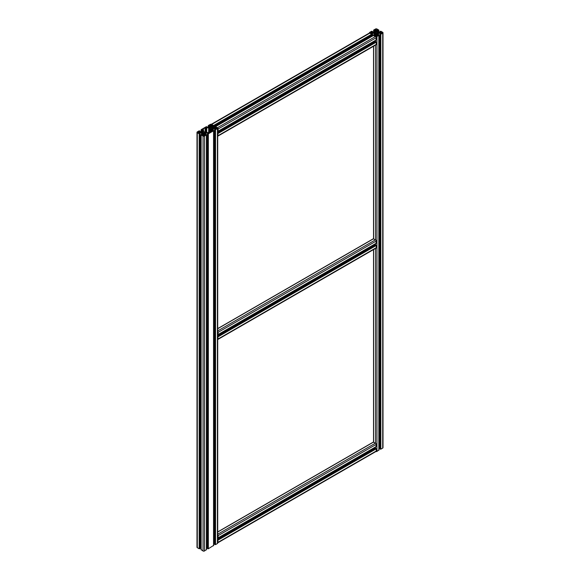 <?xml version="1.0" encoding="UTF-8"?>
<svg xmlns="http://www.w3.org/2000/svg" width="580" height="580" viewBox="0 0 580 580"><rect width="100%" height="100%" fill="white"/><g stroke="black" fill="none" stroke-linecap="round" stroke-linejoin="round"><path stroke-width="0.87" d="M201.97 134.502L201.97 132.9A1.015 0.587 0 0 0 201.398 132.733A6.351 3.668 0 0 0 199.607 132.726L199.172 132.893A0.638 0.37 0 0 0 199.172 133.407L199.172 132.893M201.825 134.937L201.869 134.966A0.638 0.37 0 0 0 202.768 134.966L203.051 134.719A6.351 3.668 0 0 0 203.109 134.212A6.351 3.668 0 0 0 203.043 133.683A1.015 0.587 0 0 0 202.761 133.349L201.97 132.9M209.692 132.037L209.663 132.646M210.272 132.291A0.892 0.515 -120 0 0 209.648 132.044L209.539 127.883L205.102 127.81L203.123 128.948L203.123 129.471L203.123 128.948M212.222 128.39L212.222 127.948M212.454 128.521L212.454 127.818M212.621 128.528L213.251 128.376L212.621 127.81M200.143 547.643A6.351 3.668 180 0 1 201.035 547.65M199.172 131.747L199.172 131.232A0.638 0.37 0 0 0 199.172 131.747L199.31 131.203L200.143 131.124L199.172 130.819L197.287 131.906A1.015 0.587 0 0 0 196.99 132.32A1.015 0.587 0 0 0 197.287 132.733L199.172 133.821L200.143 133.516L199.172 133.407M200.071 548.354L199.172 548.767L197.287 547.679A1.015 0.587 180 0 1 196.99 547.266L196.99 132.32M199.317 131.827L199.607 131.914A6.351 3.668 0 0 0 201.398 131.906A1.015 0.587 0 0 0 201.97 131.747L202.761 131.29A1.015 0.587 0 0 0 203.043 130.957A6.351 3.668 0 0 0 203.109 130.428A6.351 3.668 0 0 0 203.051 129.92L202.768 129.674A0.638 0.37 0 0 0 201.869 129.674L201.825 129.702M206.494 127.68L206.494 127.056L207.335 126.976L206.364 126.665L201.151 129.674L201.506 130.196L202.202 129.985L201.825 129.753M206.494 127.056L206.364 127.078A0.638 0.37 0 0 0 206.364 127.6L206.364 127.078M210.236 126.781L210.236 125.773A6.351 3.668 0 0 1 210.301 126.273A6.351 3.668 0 0 1 210.228 126.81A1.015 0.587 0 0 1 209.945 127.136L209.155 127.593A1.015 0.587 0 0 1 208.582 127.759A6.351 3.668 0 0 1 206.792 127.767L206.364 127.6M210.236 125.773L209.953 125.526A0.638 0.37 0 0 0 209.054 125.526L209.01 125.548M212.831 125.628L212.512 125.86L213.186 126.041L213.549 125.526L211.664 124.439A1.015 0.587 0 0 0 210.221 124.439L208.336 125.526L208.698 126.041L209.373 125.86L209.01 125.606M209.387 125.838L209.387 127.462L209.373 125.86M212.831 125.526A0.638 0.37 0 0 0 211.932 125.526L211.649 125.773A6.351 3.668 0 0 0 211.584 126.273A6.351 3.668 0 0 0 211.656 126.81A1.015 0.587 0 0 0 211.939 127.136L212.73 127.593A1.015 0.587 0 0 0 213.302 127.759A6.351 3.668 0 0 0 215.093 127.767L215.521 127.078A0.638 0.37 0 0 1 215.521 127.6L215.383 127.68M215.383 129.282L215.521 128.738A0.638 0.37 0 0 1 215.521 129.26L214.549 129.362L215.521 129.674L217.413 128.586A1.015 0.587 0 0 0 217.71 128.173A1.015 0.587 0 0 0 217.413 127.752L215.521 126.665L214.549 126.976L215.39 127.056M217.71 128.173L217.71 543.119A1.015 0.587 180 0 1 217.413 543.533L215.521 544.62L214.629 544.207M215.383 128.659L215.093 128.579A6.351 3.668 0 0 0 213.302 128.579A1.015 0.587 0 0 0 212.73 128.745L211.939 129.202A1.015 0.587 0 0 0 211.656 129.528A6.351 3.668 0 0 0 211.584 130.065A6.351 3.668 0 0 0 211.649 130.565L211.932 130.819A0.638 0.37 0 0 0 212.831 130.819L212.512 130.478L213.186 130.297L213.549 130.819L208.336 133.821L207.437 133.618L207.756 133.226L208.336 133.407A0.638 0.37 0 0 0 208.336 132.893L207.908 132.726A6.351 3.668 0 0 0 206.11 132.733A1.015 0.587 0 0 0 205.545 132.9L204.755 133.349A1.015 0.587 0 0 0 204.464 133.683A6.351 3.668 0 0 0 204.399 134.212A6.351 3.668 0 0 0 204.457 134.719L204.747 134.966A0.638 0.37 0 0 0 205.639 134.966L205.639 134.444L206.364 134.966L204.472 136.053A1.015 0.587 0 0 1 203.036 136.053L201.151 134.966L201.506 134.444L202.202 134.654L201.825 134.886M213.657 543.503A6.351 3.668 180 0 1 214.549 543.496M213.549 545.454L208.336 548.767L207.437 548.354M203.131 133.291L203.587 134.429L204.377 133.291L203.145 133.19M204.138 133.625L204.138 133.059M204.022 134.371L204.022 133.037M203.754 134.429L203.754 133.052M203.493 134.371L203.493 133.037M203.377 133.625L203.377 133.059M211.106 127.448L211.106 126.056L210.583 126.839M210.779 127.448L210.779 126.056M210.649 127.448L210.649 126.135M210.562 127.433L211.555 127.296L211.106 126.056M211.301 127.433L211.301 126.839M211.236 127.448L211.236 126.135M197.533 132.32L198.273 133.016L199.795 132.32L198.273 131.624L197.533 132.588M199.665 132.516L199.665 132.124M199.063 132.668L199.063 131.979M198.454 133.016L198.454 131.624M198.273 133.016L198.273 131.624M210.438 132.196L210.438 128.919L209.648 128.463M209.663 128.39L209.663 127.955M209.539 132.682L209.539 127.883M209.373 132.682L209.373 127.875M208.662 132.66L208.662 128.049M206.719 132.436L206.719 128.057M206.139 132.443L206.139 127.89M206.001 132.45L206.001 127.81M205.102 132.581L205.102 127.81M203.123 129.471L203.558 129.884L203.254 131.508L205.052 132.03L205.03 132.537L205.03 132.102M203.544 131L203.558 129.884M205.052 132.552L205.052 132.095M211.569 131.544L211.569 131.022L211.569 131.544L209.597 132.682L205.023 132.32M211.569 131.022L211.142 130.609L211.446 128.977L210.438 128.919M211.432 131.624L211.432 130.942M211.142 131.791L211.142 130.609M211.207 129.412L211.207 128.891M210.946 131.906L210.946 128.905M210.678 132.059L210.678 128.891M210.547 132.131L210.547 128.919M210.562 132.124L210.562 128.905M213.251 128.376L214.6 128.267L213.251 127.962M206.473 547.65A6.351 3.668 180 0 1 207.364 547.643M206.364 549.601L204.472 551A1.015 0.587 180 0 1 203.036 551L201.151 549.601M204.218 135.916L204.957 135.379L203.971 134.611L202.55 135.379L204.218 135.916M212.149 125.113L211.403 124.577L209.735 125.004L210.729 125.882L212.149 125.004M211.403 125.65L211.403 124.577M210.482 125.65L210.482 124.577M217.167 128.434L216.42 127.477L214.905 128.042L216.246 128.869L217.167 128.173M215.035 128.369L215.035 127.97M215.637 128.513L215.637 127.825M216.246 128.869L216.246 127.477M216.42 128.869L216.42 127.477M203.145 132.675A0.863 0.5 0 0 0 204.363 132.675A0.863 0.5 0 0 0 204.617 132.32A0.863 0.5 0 0 0 203.754 131.82A0.863 0.5 0 0 0 202.891 132.32A0.863 0.5 0 0 0 203.145 132.675M210.337 128.521A0.863 0.5 0 0 0 211.555 128.521A0.863 0.5 0 0 0 211.801 128.173A0.863 0.5 0 0 0 210.946 127.672A0.863 0.5 0 0 0 210.083 128.173A0.863 0.5 0 0 0 210.337 128.521M200.1 132.414L202.514 132.472L202.246 131.965L200.1 132.225M201.448 132.53L201.448 132.109M202.079 132.682L202.079 131.957M202.246 132.675L202.246 131.965M203.16 135.836L203.16 135.031M203.413 135.916L203.413 134.683M203.536 135.916L203.536 134.611M203.971 135.916L203.971 134.611M204.102 135.916L204.102 134.683M204.356 135.836L204.356 135.031M376.507 32.016L376.906 31.748A1.319 0.761 0 0 1 376.652 31.4A6.655 3.842 0 0 1 376.587 30.841A6.655 3.842 0 0 1 376.587 30.697L375.898 30.697A6.655 3.842 0 0 1 375.905 30.841A6.655 3.842 0 0 1 375.833 31.4A1.319 0.761 0 0 1 375.586 31.748L375.985 32.016A1.269 0.732 0 0 1 376.507 32.016M380.784 32.19L380.828 31.646A0.638 0.37 0 0 1 380.828 32.161L380.393 32.328A6.351 3.668 0 0 1 378.602 32.32A1.015 0.587 0 0 1 378.029 32.161L377.239 31.704A1.015 0.587 0 0 1 376.957 31.371L376.949 30.334A6.351 3.668 0 0 0 376.891 30.841A6.351 3.668 0 0 0 376.957 31.371M380.683 33.843L380.828 33.306A0.638 0.37 0 0 1 380.828 33.821L379.857 33.93L380.828 34.242L382.713 33.147A1.015 0.587 0 0 0 383.01 32.734L383.01 447.68A1.015 0.587 180 0 1 382.713 448.093L380.828 449.181L379.929 448.768M378.965 448.064A6.351 3.668 180 0 1 379.857 448.057M378.849 450.015L376.964 451.414A1.015 0.587 180 0 1 375.891 451.552M374.455 34.916L374.455 33.314A1.015 0.587 0 0 0 373.89 33.147A6.351 3.668 0 0 0 372.092 33.14L371.664 33.306A0.638 0.37 0 0 0 371.664 33.821L371.664 33.306M374.905 35.481L374.905 33.567L375.245 33.763A1.015 0.587 0 0 1 375.536 34.097A6.351 3.668 0 0 1 375.601 34.626A6.351 3.668 0 0 1 375.543 35.133L375.245 33.763M374.796 35.489L374.905 33.567M377.957 32.357L377.486 32.581A1.269 0.732 0 0 1 377.515 32.734A1.269 0.732 0 0 1 377.486 32.886L377.957 33.118L377.957 32.357A1.319 0.761 0 0 0 378.559 32.495A6.655 3.842 0 0 0 379.77 32.538L379.9 32.61M372.715 32.929A6.655 3.842 0 0 1 373.933 32.973A1.319 0.761 0 0 1 374.535 33.118L374.977 32.734A1.269 0.732 0 0 1 374.999 32.581L374.535 32.357A1.319 0.761 0 0 1 373.933 32.495A6.655 3.842 0 0 1 372.715 32.538L372.715 32.929L372.715 32.538M380.784 31.617L380.241 31.827L379.929 31.436L380.828 31.233L382.713 32.32A1.015 0.587 0 0 1 383.01 32.734M380.683 33.227L380.393 33.14A6.351 3.668 0 0 0 378.602 33.147A1.015 0.587 0 0 0 378.029 33.314L377.689 35.489M377.58 35.481L377.689 33.509M377.239 35.387L377.58 33.567M377.239 33.763A1.015 0.587 0 0 0 376.957 34.097A6.351 3.668 0 0 0 376.891 34.626A6.351 3.668 0 0 0 376.949 35.133L377.232 35.38A0.638 0.37 0 0 0 378.131 35.38L378.131 34.858L378.849 35.38L376.964 36.467A1.015 0.587 0 0 1 375.528 36.467A1.015 0.587 60 0 1 376.246 37.715L375.978 40.049M373.368 35.532L375.528 36.467L373.636 35.38L373.998 34.858L374.673 35.039L374.31 35.3M375.253 35.38A0.638 0.37 0 0 1 374.361 35.38L374.31 35.351M371.795 32.241L371.795 31.617L372.635 31.545L371.664 31.233L369.779 32.32A1.015 0.587 0 0 0 369.482 32.734A1.015 0.587 0 0 0 369.779 33.147L371.664 34.242L372.635 33.93L371.664 33.821M371.795 31.617L371.664 31.646A0.638 0.37 0 0 0 371.664 32.161L371.664 31.646M375.543 31.342L375.543 30.334A6.351 3.668 0 0 1 375.601 30.841A6.351 3.668 0 0 1 375.536 31.371A1.015 0.587 0 0 1 375.245 31.704L374.455 32.161A1.015 0.587 0 0 1 373.89 32.32A6.351 3.668 0 0 1 372.092 32.328L371.664 32.161M375.543 30.334L375.253 30.087A0.638 0.37 0 0 0 374.361 30.087L374.31 30.116M378.131 30.196L377.819 30.428L378.493 30.609L378.849 30.087L376.964 29A1.015 0.587 0 0 0 375.528 29L373.636 30.087L373.998 30.609L374.673 30.428L374.31 30.167M378.131 30.087A0.638 0.37 0 0 0 377.232 30.087L376.949 30.334M376.891 33.626L376.507 33.452A1.269 0.732 0 0 1 375.985 33.452L375.586 33.72A1.319 0.761 0 0 1 375.833 34.068A6.655 3.842 0 0 1 375.905 34.626A6.655 3.842 0 0 1 375.898 34.771L376.587 34.771A6.655 3.842 0 0 1 376.587 34.626A6.655 3.842 0 0 1 376.652 34.068A1.319 0.761 0 0 1 376.906 33.72L376.891 33.734M371.584 33.096A0.812 0.471 0 0 1 372.048 32.966L372.048 32.502A0.812 0.471 0 0 1 371.584 32.371L370.765 32.002L369.989 32.444A0.711 0.413 0 0 0 369.989 33.024L370.946 33.473L371.584 33.096L371.584 32.371M375.615 35.423L374.934 35.844L375.738 36.344A0.711 0.413 0 0 0 376.746 36.344L377.558 35.844L376.877 35.423A0.812 0.471 0 0 1 376.645 35.155L375.84 35.155A0.812 0.471 0 0 1 375.615 35.423L375.615 36.272M375.985 30.443L376.645 30.312A0.812 0.471 0 0 1 376.877 30.044L377.558 29.623L376.746 29.123A0.711 0.413 0 0 0 375.738 29.123L374.934 29.623L375.615 30.044A0.812 0.471 0 0 1 375.84 30.312L375.985 30.443M380.436 32.966A0.812 0.471 0 0 1 380.9 33.096L381.727 33.473L382.495 33.024A0.711 0.413 0 0 0 382.495 32.444L381.727 32.002L380.9 32.371A0.812 0.471 0 0 1 380.436 32.502L380.321 32.959L380.436 32.502M375.637 33.089A0.863 0.5 0 0 0 376.855 33.089A0.863 0.5 0 0 0 377.109 32.734A0.863 0.5 0 0 0 376.246 32.241A0.863 0.5 0 0 0 375.383 32.734A0.863 0.5 0 0 0 375.637 33.089M377.957 33.118A1.319 0.761 0 0 1 378.559 32.973A6.655 3.842 0 0 1 379.77 32.929L379.9 32.857M374.97 32.516L375.006 32.901M217.71 333.079L217.913 332.202A0.711 0.413 -120 0 0 217.71 331.615M217.71 339.191A0.711 0.413 -120 0 0 217.913 338.836L217.71 337.727M217.71 339.474A1.015 0.587 -120 0 0 217.92 339.43A1.015 0.587 -120 0 0 218.131 338.966L217.71 336.233M217.71 336.849L217.768 336.994A0.638 0.37 -120 0 1 217.71 337.219M217.71 333.95L217.768 333.877A0.638 0.37 -120 0 0 217.71 333.58M217.71 334.573L218.131 334.5L218.131 332.325A1.015 0.587 -120 0 0 217.71 331.325M373.368 238.858L375.528 239.794A1.015 0.587 60 0 1 376.246 241.033L375.978 243.368M374.782 245.217A6.351 3.668 60 0 1 374.346 244.441M375.434 244.927L376.246 245.499L376.246 247.674A1.015 0.587 60 0 1 376.036 248.138L217.92 339.43M217.71 536.399L217.913 535.521A0.711 0.413 -120 0 0 217.71 534.934M217.71 542.51A0.711 0.413 -120 0 0 217.913 542.162L217.71 541.046M217.71 542.8A1.015 0.587 -120 0 0 217.92 542.75A1.015 0.587 -120 0 0 218.131 542.285L217.71 539.552M217.71 540.176L217.768 540.313A0.638 0.37 -120 0 1 217.71 540.546M217.71 537.268L217.768 537.203A0.638 0.37 -120 0 0 217.71 536.906M217.71 537.892L218.131 537.827L218.131 535.644A1.015 0.587 -120 0 0 217.71 534.651M373.368 442.185L375.528 443.113A1.015 0.587 60 0 1 376.246 444.36L375.978 446.694M374.782 448.543A6.351 3.668 60 0 1 374.346 447.767M375.434 448.253L376.246 448.818L376.246 451.001A1.015 0.587 60 0 1 376.036 451.465L217.92 542.75M217.71 129.753L217.913 128.876A0.711 0.413 -120 0 0 217.71 128.289M217.71 135.865A0.711 0.413 -120 0 0 217.913 135.517L217.71 134.4M213.657 126.52L213.549 125.526L211.664 124.439A1.015 0.587 -120 0 0 211.156 124.388M217.71 136.155A1.015 0.587 -120 0 0 217.92 136.104A1.015 0.587 -120 0 0 218.131 135.64L217.71 132.907M217.71 133.53L217.768 133.668A0.638 0.37 -120 0 1 217.71 133.893M217.71 130.623L217.768 130.558A0.638 0.37 -120 0 0 217.71 130.261M217.71 131.247L218.131 131.181L218.131 128.999A1.015 0.587 -120 0 0 217.413 127.752L215.332 126.65M371.932 35.119L213.817 126.404L371.932 35.119L371.664 34.242L369.779 33.147A1.015 0.587 60 0 0 369.271 33.096L211.301 124.301M371.628 36.41A6.351 3.668 60 0 1 371.171 35.648M374.782 41.898A6.351 3.668 60 0 1 374.346 41.115M375.434 41.601L376.246 42.173L376.246 44.355A1.015 0.587 60 0 1 376.036 44.819L217.92 136.104M201.398 134.509L201.398 132.733M202.761 134.973L202.761 133.349M203.043 134.741L203.043 133.683M199.607 133.262L199.607 132.726M199.317 133.429L199.317 132.813M200.071 548.564L200.071 133.618M199.716 548.767L199.716 133.821M199.172 548.767L199.172 133.821M197.287 547.679L197.287 132.733M200.071 131.943L200.071 131.232M199.759 131.928L199.759 131.413M199.665 131.921L199.665 131.413M199.215 131.776L199.215 131.203M203.051 130.928L203.051 129.92M202.906 131.181L202.906 129.753M202.768 131.283L202.768 129.674M202.181 131.617L202.181 130.014M201.869 131.798L201.869 130.196M201.506 131.899L201.506 130.196M201.151 131.928L201.151 129.985M207.256 127.788L207.256 127.078M206.944 127.774L206.944 127.266M206.857 127.767L206.857 127.266M206.407 127.629L206.407 127.056M210.098 127.027L210.098 125.606M209.953 127.136L209.953 125.526M209.054 127.644L209.054 126.041M208.698 127.745L208.698 126.041M208.336 127.781L208.336 125.838M213.549 127.781L213.549 125.838M213.186 127.745L213.186 126.041M212.831 127.644L212.831 126.041M212.512 127.469L212.512 125.86M211.932 127.136L211.932 125.526M211.794 127.027L211.794 125.606M211.649 126.781L211.649 125.773M215.521 127.6L215.521 127.078M215.477 127.629L215.477 127.056M215.028 127.767L215.028 127.266M214.941 127.774L214.941 127.266M214.629 127.788L214.629 127.078M217.413 543.533L217.413 128.586M215.521 544.62L215.521 129.674M214.984 544.62L214.984 129.674M214.629 544.41L214.629 129.471M215.521 129.26L215.521 128.738M215.093 129.115L215.093 128.579M213.302 130.362L213.302 128.579M212.73 130.355L212.73 128.745M211.939 130.819L211.939 129.202M211.656 130.594L211.656 129.528M212.512 130.913L212.512 130.529M213.549 545.758L213.549 130.819M210.946 125.882L210.946 124.577M203.754 135.916L203.754 134.611M202.181 135.067L202.181 134.683M201.151 549.913L201.151 134.966M203.036 551L203.036 136.053M204.472 551L204.472 136.053M206.364 549.913L206.364 134.966M205.327 135.067L205.327 134.683L205.313 135.067M204.464 134.741L204.464 133.683M204.755 134.973L204.755 133.349M205.545 134.502L205.545 132.9M206.11 134.509L206.11 132.733M207.908 133.262L207.908 132.726M208.198 133.429L208.198 132.813M208.336 133.407L208.336 132.893M207.437 548.564L207.437 133.618M207.799 548.767L207.799 133.821M208.336 548.767L208.336 133.821M373.89 34.923L373.89 33.147M375.536 35.155L375.536 34.097M377.79 33.111L377.79 32.357M374.695 33.111L374.695 32.357M378.559 32.973L378.559 32.495M376.652 31.98L376.652 31.4M380.828 32.161L380.828 31.646M380.69 32.241L380.69 31.617M380.335 32.335L380.335 31.827M380.241 32.342L380.241 31.827M379.929 32.357L379.929 31.646M374.535 33.118L374.535 32.357M373.933 32.973L373.933 32.495M382.713 448.093L382.713 33.147M380.828 449.181L380.828 34.242M380.284 449.181L380.284 34.242M379.929 448.978L379.929 34.031M380.828 33.821L380.828 33.306M380.393 33.676L380.393 33.14M378.602 34.923L378.602 33.147M378.029 34.916L378.029 33.314M376.957 35.155L376.957 34.097M377.819 35.481L377.819 35.097M378.849 450.326L378.849 35.38M376.964 451.414L376.964 36.467M375.528 448.123L375.528 447.086M217.71 534.231L375.528 443.113L375.528 248.436M375.528 244.796L375.528 243.76M217.71 330.904L375.528 239.794L375.528 45.109M375.528 41.477L375.528 40.433M217.71 532.048L373.636 442.025L373.636 249.523M217.71 328.729L373.636 238.706L373.636 46.204M372.092 33.676L372.092 33.14M371.802 33.843L371.802 33.227M372.563 35.873L372.563 34.031M372.2 36.083L372.2 34.242M371.664 36.395L371.664 35.365M372.563 32.357L372.563 31.646M372.244 32.342L372.244 31.827M372.157 32.335L372.157 31.827M371.708 32.19L371.708 31.617M375.398 31.595L375.398 30.167M375.253 31.697L375.253 30.087M374.673 32.038L374.673 30.428L374.687 32.023M374.361 32.212L374.361 30.609M373.998 32.313L373.998 30.609M373.636 32.342L373.636 30.399M378.849 32.342L378.849 30.399M378.493 32.313L378.493 30.609M378.131 32.212L378.131 30.609M377.819 32.038L377.819 30.428M377.232 31.697L377.232 30.087M377.094 31.595L377.094 30.167M376.623 34.206L376.623 33.473M375.985 34.843L375.985 33.452M375.862 34.206L375.862 33.473M376.507 34.843L376.507 33.452M369.989 33.024L369.989 32.444M370.765 33.473L370.765 32.002M370.946 33.473L370.946 32.002M372.048 32.966L372.048 32.502M372.172 32.959L372.172 32.509M375.985 36.438L375.985 35.025M376.507 36.438L376.507 35.025M376.877 36.272L376.877 35.423M375.738 30.145L375.738 29.123M376.746 30.145L376.746 29.123M382.495 33.024L382.495 32.444M381.727 33.473L381.727 32.002M376.028 32.009L376.028 30.624M375.833 31.98L375.833 31.4M376.463 32.009L376.463 30.624M381.546 33.473L381.546 32.002M380.9 33.096L380.9 32.371M380.321 32.959L380.321 32.509M379.77 32.929L379.77 32.538M218.131 338.966L376.246 247.674M218.131 336.784L376.246 245.499M217.862 336.32L375.978 245.028M217.71 335.987L375.615 244.825M218.131 334.5L376.246 243.216M218.131 332.325L376.246 241.033M218.131 542.285L376.246 451.001M218.131 540.111L376.246 448.818M217.862 539.639L375.978 448.354M217.71 539.313L375.615 448.144M218.131 537.827L376.246 446.542M218.131 535.644L376.246 444.36M213.817 125.99L371.932 34.706M213.549 125.526L371.664 34.242M211.664 124.439L369.779 33.147M218.131 135.64L376.246 44.355M218.131 133.458L376.246 42.173M217.862 132.994L375.978 41.709M217.71 132.668L375.615 41.499M218.131 131.181L376.246 39.889M218.131 128.999L376.246 37.715M217.413 127.752L375.528 36.467M215.521 126.665L373.636 35.38M214.063 127.796L214.549 127.513M200.143 548.455L200.143 133.516M200.143 131.943L200.143 131.124M202.202 131.609L202.202 129.985M207.335 127.796L207.335 126.976M208.227 127.781L208.227 125.679M213.657 127.781L213.657 125.679M214.549 544.308L214.549 129.362M212.498 130.921L212.498 130.507M213.657 545.606L213.657 130.66M202.202 135.067L202.202 134.654M201.035 549.753L201.035 134.806M206.473 549.753L206.473 134.806M207.364 548.455L207.364 133.516M379.857 32.357L379.857 31.545M379.857 448.876L379.857 33.93M377.798 35.481L377.798 35.068M378.965 450.167L378.965 35.22M373.527 441.989L373.527 249.588M373.527 238.67L373.527 46.262M372.635 35.83L372.635 33.93M372.635 32.357L372.635 31.545M377.798 32.023L377.798 30.399M375.905 32.016L375.905 30.841M376.587 32.016L376.587 30.841M217.71 335.907L375.492 244.811M218.051 334.674L376.166 243.39M217.71 328.599L373.447 238.685M217.71 539.226L375.492 448.137M218.051 538.001L376.166 446.716M217.71 531.925L373.447 442.011M213.766 126.527L371.882 35.235M217.71 132.581L375.492 41.484M218.051 131.356L376.166 40.063M215.39 126.614L373.447 35.358"/></g></svg>
